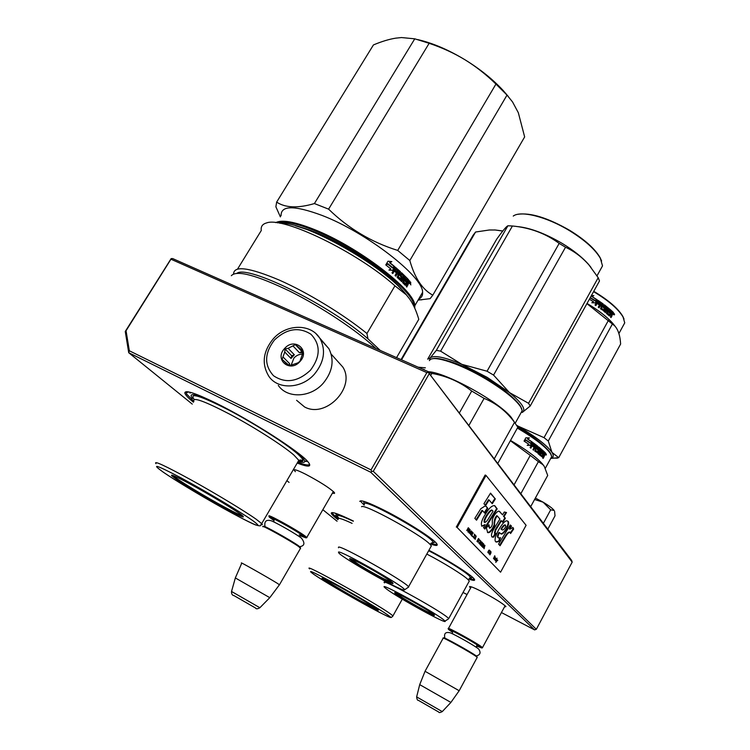 <?xml version="1.0" encoding="UTF-8"?>
<svg xmlns="http://www.w3.org/2000/svg" width="750" height="750" viewBox="0 0 750 750"><rect width="100%" height="100%" fill="white"/><g stroke="black" fill="none" stroke-linecap="round" stroke-linejoin="round"><path stroke-width="1.12" d="M429.075 550.369C448.481 560.419 470.803 574.556 474.028 578.756C475.659 580.791 474.047 580.941 469.191 579.197M361.781 500.878L359.784 501.431C360.422 499.538 368.531 502.463 384.103 510.206C405.497 520.95 432.328 537.956 436.406 543.253C438.488 545.859 436.65 546.15 430.903 544.134M295.369 471.675L294.103 470.053C294.347 469.116 298.181 470.503 305.616 474.225C319.594 481.622 329.1 487.65 334.144 492.291C335.119 493.463 334.556 493.725 332.438 493.078M193.434 402.225C188.034 397.8 185.175 394.716 184.838 392.972C184.959 389.662 195.441 393.094 216.281 403.256C250.894 420.244 300.469 452.119 308.053 461.906C312.197 467.072 308.578 467.456 297.197 463.069M470.606 588.056L469.481 586.706C470.006 586.031 474.328 587.766 482.456 591.919C494.578 598.387 502.406 603.272 505.959 606.553L504.45 606.984M337.978 519.647C333.628 516.366 331.388 514.191 331.275 513.141C331.575 511.406 338.953 514.041 353.409 521.053C339.441 514.5 333.834 512.972 336.581 516.469L338.531 518.362M337.078 521.222L322.828 509.7M289.078 482.409L286.894 480.637M192.272 404.119L128.728 352.725L370.706 472.228L534.572 629.878L501.441 612.544M467.053 594.553L463.041 592.453M304.819 461.306L307.65 461.447M190.097 393.122L189.637 392.137M335.859 513.75L335.466 513.281M534.572 629.878L536.334 629.297L373.266 471.309L371.663 471.459L371.025 469.894L129.328 350.775L128.728 352.725L125.259 331.472L171.159 258.6L170.944 259.209L426.863 372.619L428.419 372.525L572.175 562.125L571.65 560.419L428.419 372.525M370.706 472.228L371.663 471.459M129.328 350.775L126.047 330.75L125.259 331.472M536.334 629.297L572.175 562.125M373.266 471.309L429.037 374.072M371.025 469.894L426.863 372.619M126.047 330.75L170.944 259.209M428.381 371.719L172.659 258.562L171.159 258.6M364.172 505.125L361.05 501.834L360.928 500.794M436.959 544.003C436.669 544.716 434.869 544.528 431.569 543.431M474.366 579.188C474.028 579.722 472.35 579.459 469.312 578.381M309.534 463.978C309.234 465.694 305.334 465.131 297.844 462.291M193.706 401.194L186.581 394.012L186.431 391.697M337.969 518.709L332.4 513.516L332.278 512.587M269.203 516.328C265.219 512.447 296.981 529.884 305.1 536.053L306.788 537.459L306.384 537.788M273.834 520.444L269.653 517.397C264.206 512.719 296.062 530.109 304.294 536.334L306.066 537.881L300.797 535.959M263.344 526.613L263.738 526.5C261.112 523.706 291.028 540.3 298.734 545.934L300.347 547.594M262.875 526.744C260.156 523.866 290.972 540.966 298.912 546.75L300.45 548.428M235.35 577.884L241.744 563.222C237.225 560.128 269.016 578.091 277.641 583.519L279.413 584.822M235.331 577.931L269.794 597.675L279.488 584.719L300.628 548.109M448.359 628.697C445.238 625.594 476.794 642.891 481.809 647.044L482.222 647.85M452.475 632.269L448.716 629.606C444.394 625.856 475.978 643.097 481.059 647.288L481.781 647.981L477.225 646.238M443.297 638.119L443.775 637.978C441.788 635.766 471.562 652.247 476.344 656.016L476.972 656.784M443.025 638.203C440.953 635.925 471.619 652.903 476.541 656.775L477.113 657.544M438.769 712.031C438.872 712.875 440.044 712.734 442.266 711.6L450.9 702.431L419.709 684.628L425.053 671.287L459.178 690.741M477.225 657.347L459.216 690.666L450.881 702.45M535.378 498.056L543.131 502.191L534.591 499.509M554.166 510.45C552.553 508.369 548.878 505.622 543.131 502.191L550.688 509.822L554.166 510.45M554.597 511.322L555.019 515.831L547.856 529.087M543.422 523.247L550.688 509.822M337.078 360.656L342.75 366.966C356.184 387.047 325.978 418.809 304.584 406.959L296.606 400.312M316.163 333.891L328.922 348.731C334.528 360.103 332.653 371.569 323.306 383.137C310.753 397.809 287.269 398.812 278.278 385.378M328.922 348.731L322.744 341.831M310.425 370.256C297.834 381.9 285.534 383.738 273.525 375.75C264.047 365.184 264.356 353.259 274.462 339.975C286.725 328.538 298.884 326.625 310.95 334.247C320.756 344.597 320.587 356.597 310.425 370.256M284.597 348.506C294.431 336.816 310.688 350.278 300.009 361.481C289.988 373.266 273.928 359.522 284.597 348.506M288.113 348.3L295.406 344.644L302.841 350.85L302.531 353.972L299.887 361.406L297.684 362.944L289.462 365.7L282.066 359.419L284.747 352.022L285.056 348.928L288.113 348.3L294.328 354.769L291.75 355.828L291.009 358.453L294.328 354.769M285.056 348.928L291.75 355.828M293.222 346.181L299.4 352.678L302.681 352.8M297.712 346.659L302.756 352.003M301.388 349.734L302.812 351.244M302.531 354.15C299.269 354.131 296.419 355.406 293.972 357.994L291.066 365.409M295.406 344.644L301.988 351.609L299.4 352.678M302.738 352.228L301.988 351.609M284.372 361.453L286.884 363.984M289.791 365.644L289.556 363.591L289.05 365.372M283.266 357.216L289.556 363.591M284.747 352.022L291.009 358.453M417.666 39.581C432.534 42.994 448.284 49.706 464.906 59.728L465.047 59.812C475.772 66.394 486.075 74.475 495.956 84.066L397.706 250.425C371.466 242.222 348.431 228.469 328.603 209.147L314.409 203.559L414.769 38.822L401.494 37.556L395.925 38.128C389.241 39.169 381.741 41.438 373.434 44.934L276.647 202.106L275.878 206.794L280.397 216.891M414.769 38.822L429.15 43.303C442.247 47.719 454.163 53.194 464.906 59.728M314.409 203.559C297.956 208.387 285.366 207.9 276.647 202.106M328.603 209.147L429.15 43.303M465.047 59.812C480.178 69.15 492.872 79.369 503.119 90.45L508.256 96.431M432.806 295.172L524.653 136.912L518.325 112.716L512.55 101.944L507.019 95.091L409.819 260.531C414.741 278.025 422.4 289.575 432.806 295.172L430.097 298.659L418.069 300.103M275.719 222.637C281.737 219.459 294.375 221.662 313.659 229.238C357.994 246.506 415.303 290.644 414.816 305.709L422.587 292.35C423.384 276.788 366.441 232.369 322.041 215.419C294.356 205.162 280.697 205.275 281.081 215.756M397.706 250.425L409.819 260.531M422.587 292.35C422.859 295.538 421.575 297.75 418.725 298.978M495.956 84.066L507.019 95.091M410.794 283.425L410.138 283.8L410.072 282.572L410.738 282.197L410.531 283.331M409.856 281.878L408.197 283.725L406.828 287.053L406.256 286.425L407.456 283.697L406.875 283.059L405.262 285.309L402.572 282.544L404.981 277.678L404.316 277.013L401.625 281.597L400.941 280.931L403.641 276.347L401.597 274.387L400.978 275.447L402.319 277.425L400.312 280.294L397.172 277.387L398.306 274.622L397.284 273.703L395.831 276.178L395.034 275.484L397.753 270.872L395.616 269.025L394.903 270.009L396.797 271.65L396.169 272.719L394.275 271.078L392.812 273.553L391.978 272.841L395.541 267.384L400.5 271.725L398.231 276.722L400.509 278.578L401.119 277.238L399.741 275.25L401.55 272.728L407.756 278.841L407.137 279.9L405.572 278.55L405.047 279.431L406.219 280.641L405.591 281.7L404.428 280.491L403.706 281.728L405.469 283.837L408.244 279.366L409.856 281.878L408.113 279.6M394.613 266.55L389.897 262.697L391.875 261.6L387.975 261.225L385.781 264.928L387.956 263.747L392.747 267.628L394.613 266.55L392.559 267.469M392.728 267.909L387.938 264.037L385.988 265.087L390.844 268.969L388.931 270.056L392.634 270.375L394.8 266.709L392.344 267.863L387.75 264.141M414.816 305.709L414.731 308.119M413.953 306.45C415.416 291.928 358.078 247.5 313.566 230.156C296.203 223.284 284.194 220.856 277.528 222.872M410.906 284.887L409.941 283.584M409.884 283.284L410.419 282.262M408.928 283.463L408.412 283.284L409.341 281.7M408.197 283.725L407.681 283.547L406.453 286.641M406.875 283.059L406.369 282.9L405.028 285.094M404.316 277.013L401.278 281.259M401.484 274.359L400.519 275.334L401.85 277.303L400.116 280.134M397.284 273.703L395.512 275.906M395.522 269.034L394.5 269.944L396.797 271.65M395.869 272.447L396.384 271.575M394.275 271.078L392.522 273.309M395.681 267.459L400.059 271.631L397.772 276.337L399.938 278.55M401.288 272.756L407.756 278.841M406.772 279.516L407.259 278.691M405.684 278.456L404.569 279.291L406.219 280.641M405.047 279.431L404.569 279.291M405.234 281.316L405.722 280.491M404.428 280.491L403.228 281.859L405.056 283.706M387.956 263.747L385.95 264.647M387.956 261.244L391.875 261.6M389.897 262.697L391.519 261.572M389.541 262.678L394.219 266.503M392.634 270.375L394.153 267.084M388.941 270.056L392.241 270.319M403.191 291.169C388.434 272.841 346.603 244.622 315.103 232.153L295.463 225.759M406.988 281.841L408.319 282.909L408.844 281.756L408.113 280.95L406.988 281.841L408.319 282.909M397.481 272.55L398.934 273.562L399.431 272.381L398.663 271.688L397.481 272.55L398.934 273.562M398.531 271.659L398.006 271.659M410.587 282.319L409.931 283.556M407.494 282L408.113 280.95M397.913 272.644L398.438 271.744M225.319 508.416C209.222 499.734 186.619 486.328 176.822 479.616L171.666 475.706C170.269 473.925 175.978 476.447 188.794 483.291C209.194 494.203 239.222 512.438 242.906 516.075C245.175 518.475 239.316 515.925 225.319 508.416M279.872 223.256C303.694 220.828 383.409 265.688 405.994 294.319L409.566 298.912L406.284 294.797L394.95 285.825L366.938 333.506C343.969 314.728 307.688 292.584 279.056 279.984C249.15 267.431 233.991 265.406 233.569 273.9M237.609 268.978L261.281 230.512C260.681 226.613 262.425 224.091 266.512 222.956C283.069 216.206 357.206 252.047 394.95 285.825M396.553 357.638L418.781 319.331C416.438 311.175 413.372 304.378 409.566 298.912M237.028 273.225C248.138 264.797 329.775 305.241 367.978 338.841L366.938 333.506M380.241 350.419L367.978 338.841M231.328 275.709C236.681 269.841 256.35 275.081 290.325 291.412C322.284 307.369 357.919 331.275 375.947 348.516M254.691 294.862L275.831 304.209M192.431 398.466C187.003 390.994 198.656 394.528 227.381 409.078C254.419 423.206 287.053 444 299.034 454.556C302.756 457.809 304.659 460.069 304.744 461.325L306.966 460.725M299.231 461.691C302.934 462.712 304.772 462.591 304.744 461.325M298.472 460.903C304.791 462.394 304.434 460.003 297.422 453.741C285.797 443.512 254.241 423.422 228.084 409.734C200.259 395.644 188.944 392.194 194.119 399.384M164.241 472.828C150.084 462.872 155.55 464.494 180.656 477.684C204.984 490.744 239.784 511.481 252.581 520.491C263.934 528.919 257.222 526.528 232.444 513.319C209.653 500.991 178.631 482.597 164.241 472.828M241.847 515.203C241.003 515.541 235.275 512.859 224.653 507.141C205.884 497.053 178.613 480.534 174.544 476.728L173.841 475.8M190.181 392.972L189.778 392.175M307.547 461.344L305.166 461.212M302.944 460.697L300.478 459.947M502.734 231.066L495.225 229.997L502.8 230.981M495.225 229.997L489.366 229.987L475.566 232.022L473.034 235.369L401.034 359.616M401.522 359.831L475.566 232.022M425.372 367.828L418.125 367.181M495.15 229.997L494.231 229.95M424.35 369.619L422.016 368.906M361.134 601.847C345.169 593.006 332.953 585.797 324.478 580.219L322.031 578.353C321.478 577.388 327.037 580.069 338.691 586.406C355.059 595.341 376.228 608.016 378.169 610.022C379.228 611.344 373.547 608.616 361.134 601.847M353.306 521.231C339.075 514.641 334.331 513.684 339.075 518.372M313.931 574.444C305.794 568.641 312.403 571.5 333.759 583.022C353.953 594.056 379.744 609.309 387.488 614.766C407.1 628.35 332.897 587.559 313.931 574.444C328.022 583.847 359.766 602.044 378.412 611.794C389.081 617.325 391.678 617.888 391.331 617.353L392.728 616.341M376.922 609.056L360.769 600.956C345.647 592.688 326.25 581.081 324.122 579.009L323.878 578.756M349.744 558.572C352.584 559.125 360.787 563.259 374.363 570.994C384.178 576.712 390.328 580.669 392.794 582.844L392.991 583.575C390.113 583.978 350.166 561.169 349.641 558.825L349.744 558.572M432.413 358.8C439.097 356.278 463.669 365.184 486.234 378.694C503.944 389.428 515.363 398.597 520.509 406.219L521.841 409.163M521.841 411.291L521.409 412.059M429.778 360.084L429.909 359.944C433.706 354.984 460.734 363.975 486.056 379.153C503.981 390.028 515.55 399.309 520.753 407.016L522.225 410.597L515.241 423.178M469.012 425.231L484.106 398.381C495.975 403.209 505.95 410.963 514.012 421.622L517.828 427.238L497.878 463.247M459.497 412.706L471.722 391.05L484.106 398.381M428.409 371.747C445.35 372.178 498.384 401.288 511.163 417.272L514.556 422.344M429.103 372.675L431.85 373.406C446.747 376.012 460.041 381.891 471.722 391.05M494.363 458.634L514.528 422.306M430.912 375.047L431.85 373.406M338.484 547.772L338.484 547.134C340.406 544.819 405.684 581.737 408.553 586.8L431.353 545.906L429.684 543.984C419.981 534.028 363.881 503.353 361.622 506.7L361.547 506.737M407.934 587.494L408.553 586.8M404.503 589.566C403.275 585.741 340.406 550.041 338.484 552.066L338.812 553.003C343.697 558.666 399.666 590.391 404.184 590.044L408.722 587.016M392.606 582.666L383.663 578.7M358.584 564.403L350.681 558.787M434.194 542.541L433.087 542.503M364.303 503.494L363.722 502.688L364.191 501.469M487.041 371.222L493.566 375.094L509.466 392.569C522.141 403.069 526.397 409.706 522.253 412.481L530.222 406.003L528.553 403.303L509.466 392.569L487.162 377.353L461.794 364.303L487.041 371.222L559.172 243.394C545.606 233.456 530.025 227.653 512.428 225.994L507.919 225.759L436.341 350.334L440.616 351.159L512.428 225.994M601.613 261L600.094 257.606C594.966 248.803 584.869 239.738 569.822 230.419C547.791 217.809 530.475 212.438 517.884 214.303M601.763 267.253L601.106 268.434M528.553 403.303L598.2 277.697L599.503 280.941L530.222 406.003M493.566 375.094L565.528 247.228C574.434 251.391 582.272 257.334 589.041 265.05L598.2 277.697M440.616 351.159L461.794 364.303C444.488 357.037 433.941 354.919 430.153 357.938L436.341 350.334M448.35 360.966C459.309 364.134 471.881 369.862 486.075 378.15C496.828 384.581 505.359 390.741 511.687 396.628M507.919 225.759L507.15 226.256C505.237 227.756 501.759 232.069 496.697 239.175L427.688 359.166L430.153 357.938L429.422 360.628M559.172 243.394L565.528 247.228M590.981 267.375L588.291 264.066C582.038 257.1 573.441 250.275 562.472 243.581C544.931 233.325 529.688 227.634 516.731 226.519M513.253 216.075C520.669 210.225 546.853 216.778 569.691 230.784C584.934 240.225 595.153 249.403 600.347 258.3L602.512 265.894L599.803 270.797M392.006 582.169L391.791 582.225C389.325 582.638 354.45 562.866 351.666 559.491L351.384 559.012M433.528 614.297L434.325 614.972C435.413 616.369 431.109 614.484 421.444 609.338C409.894 603.028 401.419 597.956 396.038 594.131L394.716 592.931C392.381 589.997 427.153 609.131 433.528 614.297M433.969 614.653L427.547 611.812M517.584 427.678C534.619 437.719 545.513 446.128 550.294 452.897L551.419 455.334M517.359 428.081C534.628 438.253 545.681 446.775 550.528 453.637L551.747 456.544L550.434 458.934M510.516 440.438C525.712 449.334 536.297 457.097 542.269 463.716L543.966 465.928M527.25 445.331L530.578 445.425L527.203 445.359L528.891 444.319L524.259 441.216L525.994 440.212L530.559 443.306L525.872 440.287M530.559 443.306L532.378 442.162L530.578 445.425M530.269 445.378L531.853 442.5M529.2 437.925L527.466 438.956L529.481 437.934L525.872 437.784L524.053 441.084L525.994 439.969L524.156 440.887M525.994 439.969L530.569 443.062L532.2 442.041L530.391 442.941M525.862 437.803L527.606 437.859M527.466 438.956L531.891 441.994M527.719 438.966L532.2 442.041M540.591 454.284L541.191 453.188L540.15 454.134L542.062 455.887L544.378 451.884L545.7 453.216L544.894 455.222L543.825 455.325L542.775 458.044M544.894 455.222L543.994 455.391M544.303 455.512L544.256 456.394L543.778 456.197M543.225 455.1L541.781 456.722L543.225 455.1L543.703 455.578L542.691 457.969L543.141 458.428L544.256 456.394M538.594 448.247L540.469 449.756L538.228 453.853L538.819 454.359L541.059 450.272L541.641 450.769L539.634 455.072L542.241 456.9M541.059 450.272L538.472 454.069M537.731 448.856L538.481 448.331L537.75 449.091L539.353 450.778L537.647 453L538.931 450.647M538.144 449.213L538.903 450.038M532.603 444.984L534.356 446.269L532.275 444.919L533.212 444.103L535.181 445.547L532.922 449.653L533.644 450.197L534.853 447.994L535.791 448.706L534.862 451.134L538.059 453.131M534.853 447.994L533.353 449.981M532.894 442.706L537.638 446.081L533.091 442.706L530.081 447.581L530.869 448.144L532.078 445.931L530.606 447.956M532.078 445.931L533.841 447.225L534.356 446.269M535.378 450.15L537.703 446.7L535.378 450.15L537.281 451.866M535.781 450.497L537.806 451.903L538.312 450.712L537.066 449.137L538.603 446.869L543.975 451.491L538.397 446.878M543.103 452.1L543.525 451.331M542.259 451.359L543.459 452.438L543.975 451.491M541.706 452.241L542.691 453.15L541.706 452.241L542.147 451.453M541.191 453.188L542.175 454.088L542.691 453.15M540.591 454.519L541.659 455.738M544.284 452.062L545.231 453.028L544.425 455.025M545.7 453.216L545.231 453.028M535.819 446.241L535.378 447.037L536.306 447.759L536.719 446.719L535.931 446.156M535.378 447.037L536.306 447.759M544.266 453.216L544.847 453.806L544.406 454.828L543.741 454.163L544.266 453.216L543.797 453.038L544.163 453.403M543.741 454.163L544.406 454.828M543.281 453.984L543.797 453.038M535.012 446.953L535.453 446.156M541.819 453.759L542.241 452.981M541.266 452.091L541.875 451.228M537.263 445.978L537.328 446.597M533.559 447.009L534.009 446.194M532.275 444.919L532.716 444.122M545.672 453.806L545.194 453.619M546.384 454.969L546.103 454.031M539.306 450.169L539.353 450.778M537.638 446.081L537.703 446.7M520.903 493.584L538.397 461.653L530.269 455.372L514.153 484.697M510.366 440.709L530.269 455.372M538.397 461.653L542.888 464.662L544.312 466.453L547.697 475.453L530.747 506.55M468.853 581.859L469.303 581.034L467.916 579.459C463.097 574.819 443.391 562.612 426.966 554.156M469.303 581.034L448.725 618.572L447.216 617.194C436.809 608.522 378.019 576.422 384.544 582.9M445.003 621.075L443.447 619.641C433.312 611.362 377.147 580.716 384.731 587.531L386.484 588.984C397.294 597.403 448.612 625.594 445.003 621.075L448.266 619.087M401.447 597.009L395.728 592.959M546.244 454.088L545.662 454.95M472.406 577.35L471.141 577.716M624.019 319.05L622.837 316.388C618.178 308.503 608.484 300.15 593.756 291.319M551.531 457.95C553.631 457.153 553.781 455.306 551.991 452.409C547.444 445.847 537 437.634 520.65 427.772L516.825 425.381M551.222 458.381L558.713 457.678L551.991 452.409L548.278 441.028L544.031 437.662L516.994 425.663M517.791 427.303C529.163 433.95 537.816 440.109 543.741 445.781M558.713 457.678L620.625 344.034C620.109 335.569 618.131 329.503 614.672 325.837L586.941 303.628M548.278 441.028L612.431 323.944M615.309 326.541L612.9 323.503C606.984 316.837 598.359 310.153 587.034 303.459M544.031 437.662L608.447 320.316M622.734 326.531L624.731 322.866L623.072 317.044C618.347 309.056 608.522 300.591 593.578 291.647M596.916 299.916L595.266 302.897M589.369 299.25L593.559 301.781L591.816 302.747L595.425 302.906L597.159 299.784L595.069 300.938L590.128 297.863M592.472 302.381L591.825 302.747M595.275 300.834L590.278 297.787M611.522 310.997L613.5 313.125L612.75 314.484L611.644 314.597L610.763 317.278M613.031 312.422L611.719 315.534M612.131 315.609L611.053 317.569L610.434 316.969L611.325 314.606L610.275 313.941L609.206 315.816M610.678 313.997L609.366 315.919L606.375 313.35L608.241 309.169L607.519 308.569L605.1 312.3M607.519 308.569L605.353 312.506L604.612 311.906L606.778 307.969L604.359 306.3L603.75 307.172L605.25 308.888L603.862 311.306M604.341 306.328L603.75 307.172M604.069 307.153L605.147 308.259M605.484 308.25L605.25 308.888M605.588 308.878L604.012 311.147M604.341 311.147L600.544 308.803L601.369 306.441L600.281 305.653L598.931 307.65M600.281 305.653L599.109 307.772L598.275 307.181L600.45 303.244L598.013 301.791L597.356 302.625L599.344 303.975L598.931 304.716M598.003 301.809L597.356 302.625M597.591 302.55L599.344 303.975M599.597 303.919L599.1 304.828L597.084 303.459L595.913 305.578L595.031 304.997L597.609 300.403M598.088 300.394L603.216 303.956L597.853 300.469M603.403 309.919L601.519 308.241L603.572 309.909M603.731 309.909L604.397 308.7L602.831 306.975L604.069 304.856M604.462 304.875L611.1 310.294L604.153 304.903M608.888 310.003L608.128 310.688L609.769 311.812L608.128 310.688M611.1 310.294L610.594 311.203L609.103 309.9L608.494 310.706M609.769 311.812L609.272 312.722L607.622 311.597L607.041 312.647L609.375 314.616L607.078 312.891M607.997 311.616L607.041 312.647M613.444 312.488L611.634 310.781L609.375 314.616M601.191 304.012L600.506 304.791L601.144 303.975M600.778 304.744L601.875 305.531L602.241 304.519L601.2 303.984M601.875 305.531L600.506 304.791M611.559 312.394L610.772 313.031L611.269 312.131M611.175 313.087L612.084 313.95L612.506 313.191L611.672 312.178M612.084 313.95L610.772 313.031M609.384 311.775L609 312.488M610.706 310.256L610.322 310.959M602.925 303.994L601.219 308.269M596.991 303.628L595.772 305.484M614.587 314.587L614.025 314.897L613.781 313.762L614.288 314.531M614.034 314.681L614.269 313.575L613.744 314.625M603.216 303.956L601.519 308.241M591.431 295.519L593.831 295.613L592.022 296.597L596.962 299.653L595.266 300.6L590.297 297.572M592.022 296.597L596.747 299.747L595.247 300.591M593.606 295.734L591.356 295.659M433.481 614.269C432.797 615.3 403.556 599.081 397.556 594.356L396.319 593.175M497.775 560.25L496.734 561.028L496.941 559.369L495.769 562.425L497.569 560.147M466.716 530.578L467.606 529.5L468.131 530.044L467.878 531.797L469.172 529.031L468.3 527.719L466.716 530.578M469.697 529.2L468.309 532.247L469.697 529.2M470.128 529.65L469.275 533.269L471.337 530.925L469.359 532.772L470.128 529.65M472.294 531.947L471.038 532.153L470.325 533.7L470.728 534.778L472.378 533.081L471.816 531.591M473.194 532.894L471.45 535.538L472.528 536.663L471.825 535.359L472.969 532.781M475.134 539.391L476.147 536.025L474.131 538.341L474.825 537.938L475.134 539.391M478.256 542.006L479.325 540.047L478.491 538.5L476.944 541.294L477.825 542.119L478.444 541.828M479.644 540.384L480.131 540.244L479.644 540.384M480.825 540.975L478.837 543.272L479.513 542.859L479.981 544.472L480.825 540.975M481.256 545.522L482.569 543.469L481.744 541.941L480.216 544.716L481.078 545.522L481.434 545.081M482.616 546.956L483.928 544.903L483.103 543.384L481.584 546.15L482.447 546.956L482.794 546.516M494.784 555.741L493.481 558.6L494.784 555.741M495.131 560.241L496.153 558.984L495.637 558.084L495.956 559.041L494.916 559.031L494.972 560.156M475.275 535.575L474.319 534.094L474.628 534.891L473.419 537.6L474.806 535.078L475.275 535.575M484.078 548.756L484.913 545.297L482.944 547.575L483.619 547.172L484.078 548.756M494.156 558.591L494.278 559.434L495.206 557.897L495.15 556.763L494.156 558.591M488.85 553.116L488.156 551.934L489.037 550.491L489.759 551.531L489.759 550.425L488.934 550.2L488.091 551.503L487.922 552.684L488.691 552.844M489.037 553.95L489.703 552.741L490.172 553.228L489.919 554.869L491.025 552.769L490.359 551.062L489.037 553.95M495.6 560.822L497.063 558.159L495.6 560.822M505.359 537.028C507.244 533.812 508.837 532.247 510.141 532.331L510.572 533.531L513.638 529.069L513.019 527.541L509.897 529.181L511.509 526.097L510.272 524.991L498.572 544.106L500.062 545.747L505.359 537.028L504.844 536.775C506.737 533.522 508.331 531.956 509.625 532.078L510.141 532.331M499.144 541.472L500.55 537.694L498.666 537.975C497.587 537.413 497.859 535.65 499.491 532.706L500.419 533.325C502.5 537.609 511.866 522.206 507.497 521.062C503.916 518.175 490.941 540.862 496.388 542.081L499.144 541.472L498.619 541.219L499.819 538.003M497.616 516.328L499.922 519.028L494.231 528.319C491.475 532.828 490.791 535.753 492.188 537.103L493.781 537.084L495.853 533.306L494.963 533.353L495.769 530.025L501.441 520.809L502.753 522.347L505.369 518.212L504.019 516.591L506.512 512.531L504.262 512.016L502.537 514.828L499.575 511.537C498.094 509.306 491.85 517.059 492.291 521.644C492.694 524.841 491.803 527.034 489.628 528.225L488.953 524.728L486.375 527.981L487.716 532.603C489.797 533.091 492.084 530.709 494.569 525.45C494.466 521.269 495.375 518.1 497.297 515.953L497.616 516.328M486.487 526.134L497.194 508.894L494.784 505.706C492.225 505.172 489.094 508.012 485.381 514.237C481.687 519.947 480.544 523.959 481.95 526.266L485.109 524.597L483.525 527.606L484.866 529.078L486.487 526.134L485.953 525.862L496.659 508.631L494.541 505.603M487.809 508.303L485.559 505.678L480.825 508.716L474.834 518.344L476.531 520.2L482.494 510.619L484.716 513.15L487.809 508.303L485.353 505.809M490.538 493.125L483.947 503.719L485.588 505.631L489.103 499.997L492.263 503.756L495.338 498.947L490.538 493.125M500.569 572.194L526.097 525.291L486.019 475.416L457.134 527.466L500.569 572.194L457.134 527.466M469.031 528.497L468.244 527.812M468.891 528.834L468.516 529.781L467.812 529.134L468.319 528.216L468.872 528.581M472.378 533.081L471.234 534.459L470.597 533.981L471.384 532.134L472.191 532.275M471.825 535.359L472.725 536.306M479.184 539.231L478.434 538.594M479.259 540.347L478.144 541.706L477.319 541.116L478.463 539.044L479.072 539.55M482.419 542.663L481.687 542.034M481.687 545.231L480.581 544.538L481.716 542.475L482.316 542.981M482.494 543.759L481.397 545.109M483.787 544.106L483.056 543.478M483.675 544.631L482.756 546.544L481.95 545.972L483.084 543.919L483.675 544.416M475.444 535.284L474.272 534.188M495.328 557.672L494.775 557.231M489.759 550.425L489.291 550.078M488.466 552.797L487.95 552.413M491.016 551.756L490.312 551.156M499.659 545.306L504.844 536.775M511.509 526.097L510.188 525.131M509.897 529.181L509.372 528.928L510.984 525.844M513.638 529.069L512.728 527.456M510.469 532.688L513.122 528.816M498.666 537.975L498.141 537.712C497.044 537.028 497.325 535.275 498.966 532.453L499.491 532.706M500.175 533.166C502.716 536.559 510.862 522.319 507.197 520.95M496.106 541.847L498.619 541.219M487.472 532.434C489.666 532.509 491.906 529.95 494.184 524.766C493.931 520.753 494.794 517.725 496.772 515.681L496.866 515.747M489.628 528.225L488.316 525.525M500.062 511.884L499.312 511.425M502.537 514.828L499.528 511.622M504.019 516.591L503.484 516.337L505.912 512.391M505.369 518.212L503.484 516.337M502.359 521.878L504.844 517.95M501.441 520.809L500.916 520.547L495.234 529.763L494.438 533.091L494.963 533.353M493.781 537.084L493.247 536.822L495.122 533.409M491.953 536.953L493.247 536.822M484.444 528.609L485.953 525.862M485.109 524.597L481.716 526.106M497.194 508.894L496.659 508.631M484.294 512.681L487.266 508.041M482.494 510.619L481.941 510.356L476.1 519.741M495.338 498.947L490.388 493.35M491.859 503.278L494.794 498.684M489.103 499.997L488.559 499.734L485.175 505.144M456.3 527.044L485.175 475.022L486.019 475.416M468.394 529.744L467.812 529.134M470.925 534.422L470.325 533.822M471.197 531.928L471.853 532.059M476.137 536.391L475.509 538.284L474.75 537.628L475.922 536.287M477.844 541.669L477.319 541.116M480.188 543.197L479.672 542.653L480.806 541.331L480.188 543.197L479.447 542.559M481.097 545.081L480.581 544.538M482.466 546.506L481.725 545.887M495.094 559.931L495.441 559.134L495.459 559.866L494.719 559.678M484.275 547.491L483.769 546.966L484.894 545.653L484.275 547.491L483.553 546.872M490.416 552.938L489.891 552.394L490.369 551.531L490.641 552.909L489.675 552.309M501.684 529.462L500.963 529.059C502.528 526.331 503.878 524.925 505.003 524.841L505.884 526.303C504.187 529.612 502.791 530.672 501.684 529.462L501.487 529.322C503.025 526.631 504.366 525.225 505.519 525.094M484.734 522.441C483.656 519.572 490.397 509.766 492.337 510.328L493.031 511.256L488.784 518.119C487.312 520.697 485.963 522.141 484.734 522.441L484.2 522.178C483.038 519.3 490.219 509.109 491.784 510.075M475.509 538.284L474.984 537.722M274.097 520.275L273.684 519.975C263.616 512.841 293.569 528.825 301.828 535.022C304.519 537.056 303.637 537.009 299.194 534.872M255.366 607.847C255.966 609.15 257.466 609.113 259.875 607.725L231.525 591.469L235.341 577.941M254.85 607.622L234.225 595.734M452.297 631.847L451.65 631.378C445.078 626.522 473.869 642.075 478.706 646.013C479.972 647.034 479.278 646.922 476.634 645.703M442.266 711.6L416.644 696.9L419.709 684.628M438.394 711.853L418.509 700.406M273.159 338.953C286.331 323.559 311.709 323.297 320.334 339.15C325.988 350.644 324.056 362.259 314.541 374.016C301.781 388.912 277.969 389.972 268.903 376.388C261.506 364.163 262.903 351.713 273.103 339.019M409.884 281.175L409.369 280.997M408.159 284.775L407.644 284.597M405.694 285.075L405.188 284.906M402.291 276.694L401.822 276.572M402.319 277.425L401.85 277.303M405.572 278.55L405.084 278.409M403.706 281.728L403.219 281.588M403.716 282.009L403.228 281.859M405.469 283.837L404.972 283.678M401.034 288.919C395.156 282.291 387.037 275.091 376.659 267.309M329.222 238.472C317.447 232.8 307.209 228.853 298.5 226.65M297.656 462.291L299.175 461.812L299.016 460.538L293.869 455.034C283.078 445.65 254.869 427.584 230.381 414.534C204.169 400.912 192 396.562 193.884 401.484M155.991 463.678C153.188 460.191 164.869 465.591 191.034 479.897C215.559 493.463 244.509 510.975 256.144 519.216L261.919 523.772L262.359 524.597L261.216 524.587M352.097 523.35C341.747 518.569 337.106 517.228 338.156 519.338M309.666 568.913C301.003 561.544 375.019 602.672 390.328 613.809L392.963 615.872L402.291 599.138M364.322 504.666L364.284 503.438C367.369 499.603 435.309 538.275 432.966 542.541L431.4 543.019M428.822 550.819C444.994 559.097 464.494 571.181 469.228 575.812L470.719 577.837L469.547 578.194M495.769 530.025L495.234 529.763M490.416 519.6L489.872 519.338M501.487 529.322L500.963 529.059M295.116 469.781L294.103 470.053M188.887 391.969L184.838 392.972M470.1 586.528L469.481 586.706M333.028 512.663L331.275 513.141M187.65 392.278L187.941 391.8M333.356 491.503L306.788 537.459M306.066 537.881L306.919 537.638M274.022 522.009L273.844 520.116M299.241 536.531C300.975 535.809 301.997 535.669 302.297 536.119L301.622 535.95M300.206 547.069L300.422 547.913M259.875 607.725L269.822 597.647M231.525 591.497C231.412 594 232.275 595.397 234.103 595.659M505.116 605.737L482.466 647.644M471.281 586.819L448.491 628.453M481.781 647.981L482.541 647.756M452.756 633.919L452.362 631.912M475.631 646.847L477.975 646.266M476.878 656.447L477.094 657.216M443.1 638.297L425.081 671.203M416.644 696.9C416.962 699.45 417.534 700.584 418.359 700.312M476.269 655.969C480.319 654.909 481.097 652.584 478.622 648.994C474.806 645.834 457.95 636.225 450.544 632.897C445.575 631.603 443.709 633.375 444.938 638.222M299.728 546.666C304.659 545.916 305.203 543.038 301.369 538.041C294.9 533.372 279.834 524.625 271.594 520.884C266.25 519.272 264.066 521.213 265.041 526.688M342.75 366.966L331.181 354.113M286.547 363.769L284.587 361.791M418.341 299.653L421.716 299.841M503.119 90.45L506.381 94.397M405.741 278.456L405.253 278.316M405.497 283.856L405 283.697M405.994 294.319L406.294 294.788M298.528 460.791C301.772 460.922 302.616 460.697 301.059 460.134L298.856 460.247L261.722 523.566C259.781 524.503 263.147 527.194 255.534 524.916C242.963 520.031 186.375 487.931 164.222 472.819M163.941 472.622L162.516 471.647M172.425 475.275L171.666 475.706M435.122 541.931L431.222 543.178L430.153 544.322L429.684 543.984M520.509 406.219L520.753 407.016M511.163 417.272L514.012 421.622M350.278 558.647L349.641 558.825M588.291 264.066L589.041 265.05M597.019 275.812L602.512 265.894M600.094 257.606L600.347 258.3M472.584 577.303L468.047 579.572M550.397 453.066L550.631 453.806M551.747 456.544L545.353 468.244M542.269 463.716L542.888 464.653M395.184 592.8L394.716 592.931M551.456 458.072L557.597 458.128M612.9 323.503L614.672 325.837M622.837 316.388L623.072 317.044M618.9 333.553L624.731 322.866M496.762 515.691L497.297 515.953M491.794 510.066L492.337 510.328"/></g></svg>
